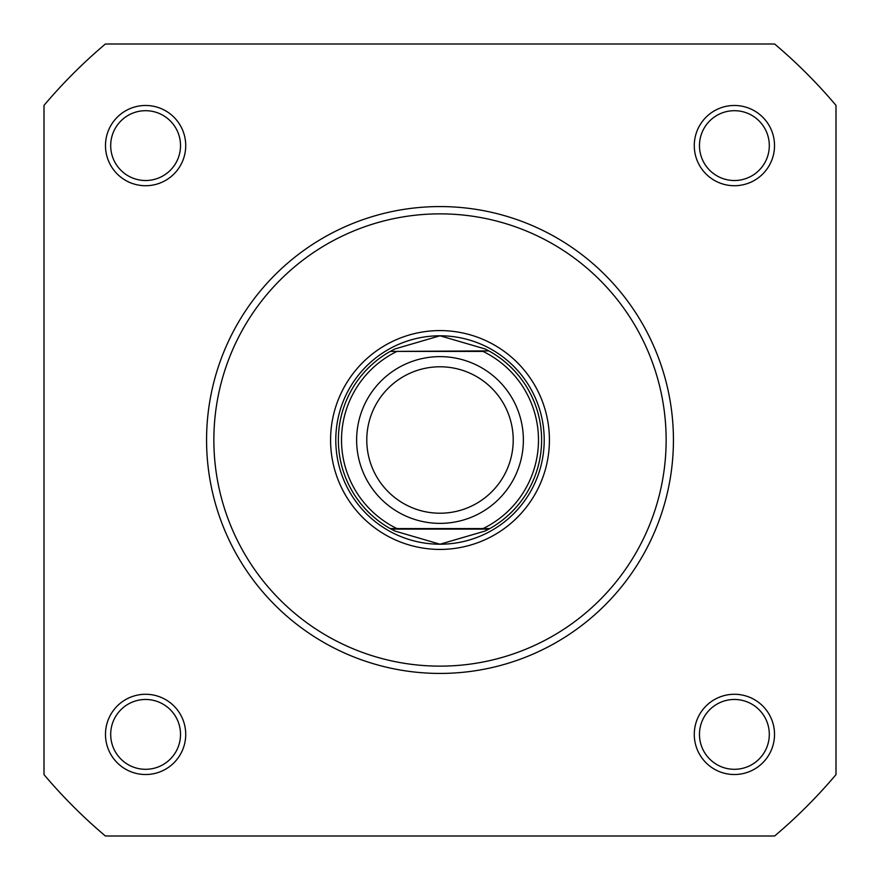 <?xml version="1.0" encoding="UTF-8"?>
<svg xmlns="http://www.w3.org/2000/svg" width="880" height="880" viewBox="0 0 880 880"><rect width="100%" height="100%" fill="white"/><g stroke="black" fill="none" stroke-linecap="round" stroke-linejoin="round"><path stroke-width="1.32" d="M330.583 440A109.417 109.417 0 0 1 440 330.583A109.417 109.417 0 0 1 549.417 440A109.417 109.417 0 0 1 440 549.417A109.417 109.417 0 0 1 330.583 440M544.214 440A104.214 104.214 0 0 0 440 335.786A104.214 104.214 0 0 0 335.786 440A104.214 104.214 0 0 0 440 544.214L394.878 531.036L390.225 528.583A101.607 101.607 0 0 1 390.225 351.417L488.84 350.9L485.122 348.964L440 335.786L394.878 348.964L391.16 350.9M105.479 734.393A40.117 40.117 0 0 1 145.607 694.276A40.117 40.117 0 0 1 185.724 734.393A40.117 40.117 0 0 1 145.607 774.521A40.117 40.117 0 0 1 105.479 734.393M180.521 734.393A34.914 34.914 0 0 0 145.607 699.479A34.914 34.914 0 0 0 110.693 734.393A34.914 34.914 0 0 0 145.607 769.307A34.914 34.914 0 0 0 180.521 734.393M105.479 145.607A40.117 40.117 0 0 1 145.607 105.479A40.117 40.117 0 0 1 185.724 145.607A40.117 40.117 0 0 1 145.607 185.724A40.117 40.117 0 0 1 105.479 145.607M180.521 145.607A34.914 34.914 0 0 0 145.607 110.693A34.914 34.914 0 0 0 110.693 145.607A34.914 34.914 0 0 0 145.607 180.521A34.914 34.914 0 0 0 180.521 145.607M694.276 734.393A40.117 40.117 0 0 1 734.393 694.276A40.117 40.117 0 0 1 774.521 734.393A40.117 40.117 0 0 1 734.393 774.521A40.117 40.117 0 0 1 694.276 734.393M769.307 734.393A34.914 34.914 0 0 0 734.393 699.479A34.914 34.914 0 0 0 699.479 734.393A34.914 34.914 0 0 0 734.393 769.307A34.914 34.914 0 0 0 769.307 734.393M694.276 145.607A40.117 40.117 0 0 1 734.393 105.479A40.117 40.117 0 0 1 774.521 145.607A40.117 40.117 0 0 1 734.393 185.724A40.117 40.117 0 0 1 694.276 145.607M769.307 145.607A34.914 34.914 0 0 0 734.393 110.693A34.914 34.914 0 0 0 699.479 145.607A34.914 34.914 0 0 0 734.393 180.521A34.914 34.914 0 0 0 769.307 145.607M673.431 440A233.431 233.431 0 0 1 440 673.431A233.431 233.431 0 0 1 206.569 440A233.431 233.431 0 0 1 440 206.569A233.431 233.431 0 0 1 673.431 440A233.431 233.431 0 0 0 440 206.569A233.431 233.431 0 0 0 206.569 440M774.62 836A518.452 518.452 0 0 0 836 774.62L836 105.38A518.452 518.452 0 0 0 774.62 44L105.38 44A518.452 518.452 0 0 0 44 105.38L44 774.62A518.452 518.452 0 0 0 105.38 836L774.62 836M440 523.369A83.369 83.369 0 0 1 356.631 440A83.369 83.369 0 0 1 440 356.631A83.369 83.369 0 0 1 523.369 440A83.369 83.369 0 0 1 440 523.369M440 366.784A73.216 73.216 0 0 0 366.784 440A73.216 73.216 0 0 0 440 513.216A73.216 73.216 0 0 0 513.216 440A73.216 73.216 0 0 0 440 366.784M488.84 350.9L489.775 351.417A101.607 101.607 0 0 1 489.775 528.583L483.032 528.583A98.483 98.483 0 0 0 483.032 351.417L396.968 351.417A98.483 98.483 0 0 0 396.968 528.583L390.225 528.583A101.607 101.607 0 0 1 390.225 351.417M489.775 351.417A101.607 101.607 0 0 1 489.775 528.583L390.225 528.583M489.775 528.583L485.122 531.036L440 544.214A104.214 104.214 0 0 0 544.214 440A104.214 104.214 0 0 0 440 335.786M488.84 529.1L391.16 529.1M394.878 348.964A101.607 101.607 0 0 0 393.349 349.734M393.349 530.266A101.607 101.607 0 0 0 394.878 531.036M485.122 531.036A101.607 101.607 0 0 0 486.651 530.266M486.651 349.734A101.607 101.607 0 0 0 485.122 348.964M213.862 440A226.138 226.138 0 0 0 440 666.138A226.138 226.138 0 0 0 666.138 440A226.138 226.138 0 0 0 440 213.862A226.138 226.138 0 0 0 213.862 440"/></g></svg>
